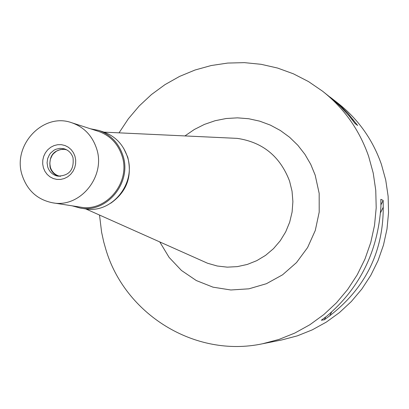 <?xml version="1.0" encoding="UTF-8"?>
<svg xmlns="http://www.w3.org/2000/svg" width="409" height="409" viewBox="0 0 409 409"><rect width="100%" height="100%" fill="white"/><g stroke="black" fill="none" stroke-linecap="round" stroke-linejoin="round"><path stroke-width="0.61" d="M262.558 343.764L281.954 339.91L297.369 335.84L312.241 329.874L326.341 322.087L339.439 312.588L351.341 301.515L361.847 289.03L370.799 275.323L378.044 260.599L383.468 245.088L386.991 229.035L388.55 212.68L388.131 196.284L385.738 180.103L381.418 164.387C372.722 139.617 358.294 119.27 338.136 103.349L332.292 98.789L340.324 105.619L347.901 113.298L357.645 125.461L355.032 123.513L349.352 116.176L341.203 107.24L332.691 99.305L322.543 91.181C344 108.129 359.358 129.827 368.616 156.269L373.218 173.053L375.759 190.333L376.198 207.849L374.526 225.323L370.764 242.486L364.966 259.061L357.236 274.797L347.686 289.449L336.479 302.788L323.79 314.613L309.828 324.756L294.807 333.064L278.969 339.429L262.558 343.764C194.848 358.212 124.719 314.086 105.757 249.096L103.733 241.954L101.611 232.276L99.515 215.052M119.039 132.843L128.339 118.82L139.198 105.992L151.473 94.54L164.996 84.627L179.587 76.411L195.052 70.011L211.172 65.537L227.716 63.063L244.459 62.643L261.157 64.31L277.553 68.047L293.411 73.819L308.488 81.565L322.543 91.181M329.935 96.994L332.292 98.789M329.787 315.743L324.352 319.766L321.321 320.221L326.822 316.147C359.946 287.921 377.982 251.3 380.932 206.284L380.84 199.341L383.151 200.374L383.243 207.23C383.248 251.924 365.431 288.094 329.787 315.743L331.592 312.072M159.761 241.923L169.091 257.384L181.458 270.461L196.32 280.554L213.028 287.174L230.834 289.986L248.912 288.82L266.433 283.698L282.553 274.817L296.494 262.588L307.588 247.563L315.283 230.461L319.204 212.097L319.168 193.36L315.181 175.139L310.743 164.362L304.92 154.336L297.824 145.246L289.587 137.25L280.375 130.502L270.364 125.108L259.735 121.161L248.692 118.733L237.44 117.848L226.172 118.518L215.098 120.721L204.408 124.413L194.295 129.51L184.934 135.931M85.767 208.922L207.567 263.248L217.24 266.008L227.256 267.149L237.358 266.622L247.287 264.444L256.78 260.656L265.589 255.354L273.478 248.672L280.237 240.778L285.686 231.883L289.674 222.21L292.103 212.026L292.895 201.596L292.041 191.197L289.567 181.105C280.129 156.391 262.68 142.148 237.22 138.375L229.976 138.037M207.567 263.248L200.942 260.293M123.717 148.416L127.751 157.163C132.409 176.524 126.724 191.887 110.696 203.247M383.243 207.23L380.508 212.777M383.151 200.374L380.943 204.863M325.712 317.006L324.352 319.766M351.888 119.3L353.596 120.108M66.698 149.832L64.218 149.326L60.256 149.592L56.534 151.105L53.385 153.728L52.127 155.379L50.384 159.173L49.796 163.314L50.414 167.414C52.045 172.143 55.195 175.088 59.857 176.248L60.404 176.351M80.312 208.089L85.2 208.841C111.764 214.071 136.826 183.104 127.286 156.453C123.073 144.249 115.128 136.085 103.457 131.959L98.753 130.43C110.532 134.597 118.549 142.843 122.802 155.169C132.424 182.087 107.122 213.37 80.312 208.089L72.178 205.834M90.476 128.784L98.753 130.43M52.72 202.813L80.389 207.112C106.56 212.322 131.304 181.785 121.908 155.497C117.751 143.441 109.909 135.389 98.38 131.34L71.739 122.741C83.855 127 92.097 135.497 96.458 148.227C106.32 175.998 80.236 208.304 52.72 202.813C37.648 199.807 27.505 190.768 22.301 175.691C11.789 145.742 42.914 112.097 71.739 122.741M74.949 156.192L73.41 152.669L71.156 149.617L68.298 147.194L64.99 145.517L61.391 144.668L57.684 144.699L54.054 145.594L50.685 147.306L47.746 149.76L45.379 152.823L43.697 156.35L42.787 160.159L42.7 164.06L43.431 167.864L44.954 171.381L47.183 174.433L50.021 176.867L53.313 178.559L56.907 179.428L60.619 179.428L64.259 178.549L67.649 176.846L70.614 174.392L73.001 171.32L74.699 167.777L75.609 163.943L75.696 160.016L74.949 156.192M72.996 157.634C71.417 153.032 68.395 150.067 63.937 148.728L59.883 148.339L55.88 149.265L54.014 150.2L50.777 152.9L49.479 154.602L47.679 158.503L47.076 162.772L47.715 166.995C49.392 171.867 52.633 174.899 57.439 176.09C69.116 176.008 74.305 169.858 72.996 157.634M58.63 176.279C54.428 174.832 51.585 171.913 50.113 167.526C48.753 155.706 53.743 149.561 65.087 149.096M103.998 132.138L237.22 138.375"/></g></svg>
